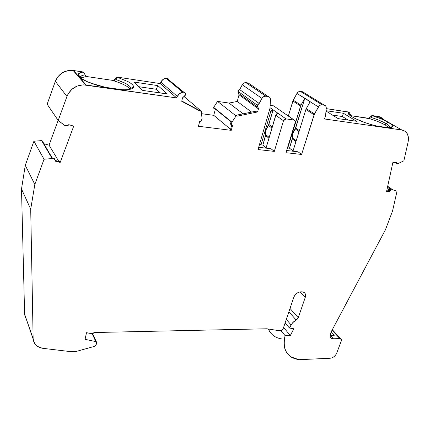 <?xml version="1.0" encoding="UTF-8"?>
<svg xmlns="http://www.w3.org/2000/svg" width="430" height="430" viewBox="0 0 430 430"><rect width="100%" height="100%" fill="white"/><g stroke="black" fill="none" stroke-linecap="round" stroke-linejoin="round"><path stroke-width="0.64" d="M388.123 122.206C393.907 125.71 393.961 127.543 388.279 127.705L377.067 126.103C361.028 122.571 343.957 113.902 349.052 112.171L348.289 113.138L349.052 114.573L351.321 116.385L354.96 118.438L365.285 122.7L371.214 124.582L377.067 126.103L388.279 127.705L390.15 127.635L392.3 126.882L392.542 126.221L391.354 124.442L388.123 122.206L386.011 123.566C382.259 121.437 377.4 119.438 371.439 117.557L372.122 115.638C378.653 117.696 383.985 119.884 388.123 122.206L386.011 123.566L385.457 125.125C381.308 122.776 375.949 120.615 369.392 118.648L371.439 117.557L372.122 115.638L381.023 118.82L388.123 122.206L386.011 123.566C382.259 121.437 377.4 119.438 371.439 117.557L372.122 115.638C378.653 117.696 383.985 119.884 388.123 122.206C391.219 124.001 392.687 125.426 392.52 126.479C392.294 127.323 390.881 127.731 388.279 127.705L377.067 126.103C362.931 122.975 346.956 115.536 348.316 112.918L349.052 112.171L350.369 114.434L350.219 115.606M349.724 115.208L350.369 114.434L348.816 112.031L326.209 108.623L348.816 112.031L350.369 114.434L349.724 115.208L350.369 114.434L350.3 115.67M387.468 187.297L390.225 189.216M390.316 189.2L387.484 187.227M239.682 89.623L237.994 91.348L257.43 105.285L259.204 103.48L239.682 89.623L242.262 84.769L261.951 98.406L259.204 103.48L239.682 89.623L242.262 84.769L261.951 98.406C262.913 96.868 264.171 96.11 265.735 96.143L245.879 82.619C244.369 82.581 243.165 83.296 242.262 84.769L243.901 83.06L244.987 82.657L248.207 82.99L268.143 96.503L265.89 96.159L246.025 82.641L248.207 82.99L268.143 96.503C269.675 96.884 270.459 97.949 270.491 99.701L269.9 97.567L269.105 96.847L265.89 96.159L263.681 96.616L261.951 98.406L259.204 103.48L258.113 104.141L257.43 105.285L257.43 106.511L258.054 107.425L257.43 105.285L259.204 103.48L239.682 89.623L237.994 91.348L238.623 93.412L258.054 107.425L258.462 108.871L239.037 94.81L238.623 93.412L258.054 107.425L258.462 108.871L239.037 94.81L238.01 92.525L237.994 91.348L257.43 105.285L237.994 91.348L238.634 90.252L239.682 89.623L242.262 84.769L261.951 98.406L259.204 103.48M183.83 92.208L166.711 78.163L183.486 92.197C184.975 92.369 185.658 93.245 185.54 94.826L183.723 96.718L184.868 96.019L185.54 94.826L185.158 92.944L183.825 92.213C185.104 92.547 185.674 93.418 185.54 94.826L182.508 98.013L182.949 97.201L183.723 96.718L182.508 98.013L181.723 101.292L199.923 111.037L198.87 110.139L181.793 100.991M168.323 78.894L167.609 78.335L165.991 78.222L182.739 92.267L183.486 92.197L166.711 78.163L166.2 78.201L182.954 92.246L183.486 92.197L166.711 78.163L166.2 78.201L182.954 92.246L183.486 92.197M92.197 333.793L95.858 341.64L92.197 333.793L95.858 341.64L85.075 339.318L86.5 332.702L92.127 333.777L86.5 332.702L85.075 339.318L95.858 341.64L96.411 341.958L96.616 342.753L96.492 342.043L95.858 341.64L85.075 339.318L86.5 332.702L92.767 333.782L94.132 332.535L92.127 333.777L94.132 332.535L266.858 328.778L278.833 330.648L266.858 328.778L94.132 332.535L266.858 328.778L278.833 330.648L280.951 330.6L278.833 330.648L280.951 330.6L282.225 330.111L283.069 328.988L280.951 330.6L283.069 328.988L293.787 297.281C295.238 293.959 297.63 292.137 300.968 291.825L303.779 292.26C305.488 293.281 305.993 294.964 305.289 297.307L300.178 291.879L305.289 297.307L298.248 317.695L296.141 320.011L288.89 311.771L296.141 320.011L293.212 322.097L291.088 324.924L286.315 319.382L291.088 324.924L293.217 322.102L296.141 320.011L288.89 311.771M295.953 141.588L292.335 138.922L295.953 141.588L292.335 138.922L289.487 148.194L287.745 147.99L300.962 105.178L293.228 100.169L292.868 101.018L300.591 106.043L300.962 105.178L293.228 100.169L296.937 93.466L298.522 91.832L299.543 91.439L302.51 91.74L324.209 105.103L322.14 104.786L300.505 91.418L302.51 91.74L324.209 105.103C325.607 105.452 326.289 106.463 326.252 108.129L325.789 106.102L325.085 105.42L322.14 104.786L300.393 91.402C298.984 91.359 297.834 92.052 296.937 93.466L304.757 98.373L300.962 105.178L293.228 100.169L296.937 93.466L318.42 106.946C319.372 105.468 320.57 104.743 322.022 104.769L320.087 105.232L319.13 105.99L314.475 113.928L306.273 108.618L310.127 101.743L318.42 106.946L314.475 113.928L306.273 108.618L305.897 109.489L314.088 114.815L314.475 113.928L306.273 108.618L310.127 101.743L318.42 106.946C319.409 105.415 320.651 104.694 322.14 104.786L300.505 91.418L302.51 91.74L324.209 105.103L322.14 104.786M231.673 125.264L230.475 129.688L231.673 125.264L230.475 129.688L231.265 130.349L198.45 126.264L199.638 121.566L200.267 121.459L201.616 120.163L202.025 118.551L201.337 111.225L202.025 118.551L201.616 120.163L200.267 121.459L201.428 120.62L202.025 118.551L201.337 111.225L184.078 96.589L201.337 111.225L199.923 111.037L198.87 110.139L199.923 111.037L201.337 111.225L184.078 96.589M213.57 107.629L231.856 122.437L231.974 122.184L213.678 107.387L217.532 101.405L236.059 115.928L231.974 122.184L213.678 107.387L231.856 122.437L231.431 124.012L230.636 123.362L231.05 121.83L213.565 107.667L214 108.408L213.635 108.15L213.57 107.629L231.856 122.437L231.974 122.184L213.678 107.387L217.532 101.405L236.059 115.928L231.974 122.184L231.431 124.012L230.636 123.362L231.05 121.83L213.565 107.667L214 108.408M251.555 112.085L237.242 101.432L251.555 112.085L237.242 101.432L239.037 94.81L237.242 101.432L229.034 103.06L243.1 113.821M237.994 91.348L238.623 93.412L258.054 107.425L258.462 108.871L257.586 111.956L256.404 111.091L236.263 115.224L237.398 116.111L236.059 115.928L231.974 122.184M81.99 75.583L80.491 76.809L80.491 77.97C79.894 76.427 81.437 75.395 85.118 74.868L83.431 72.009L73.525 70.515C64.935 69.81 58.872 73.401 55.33 81.297L66.956 96.46L55.33 81.297C58.77 73.557 64.704 69.945 73.127 70.456L68.042 70.574L62.511 72.638L58.034 76.497L55.33 81.297L47.144 104.189L58.195 120.47L47.144 104.189L55.33 81.297L47.144 104.189L58.195 120.47L64.403 125.259L67.445 125.866L68.311 125.237L66.381 125.893L64.403 125.259L58.195 120.47L66.956 96.46C70.627 88.322 76.879 84.49 85.72 84.963L176.666 97.916L177.343 96.401C178.514 94.068 180.315 92.692 182.739 92.267L165.991 78.222C163.669 78.609 161.959 79.915 160.858 82.141L177.343 96.401C178.514 94.068 180.315 92.692 182.739 92.267L179.557 93.6L177.343 96.401L160.858 82.141L160.223 83.592L176.666 97.916L177.343 96.401L160.858 82.141L160.223 83.592L176.666 97.916L177.343 96.401M42.446 141.368L52.019 157.788L53.68 158.229L54.142 159.014L52.438 158.562L42.371 140.997M280.919 330.6L285.117 335.642L284.182 340.194L284.079 344.521L284.805 348.493L286.321 351.998L288.584 354.933L291.502 357.233L295.002 358.83L298.963 359.69L290.911 356.852C284.596 352.283 282.666 345.215 285.117 335.642L280.919 330.6L285.117 335.642L290.325 335.502L283.574 327.493L290.325 335.502L293.819 328.756L289.481 328.042L285.117 322.93L289.481 328.042L291.088 324.924L286.315 319.382M332.046 330.219L339.84 338.571L340.748 338.802L341.291 340.969L341.468 340.065L341.253 339.248L339.84 338.571L332.046 330.219L339.84 338.571L333.406 338.77L330.278 335.373L334.298 335.26L331.159 331.874L334.298 335.26L333.358 335.459M387.672 186.373L392.504 189.732L387.672 186.373L392.504 189.732L391.348 189.856L390.392 189.189L391.515 189.066L387.666 186.394M395.638 162.346L397.169 163.561L398.341 163.454L403.861 160.841L398.341 163.454L396.922 163.55L395.638 162.346L396.847 163.529L398.341 163.454L403.861 160.841L408.135 141.895L408.452 137.589L407.393 133.881L405.076 131.231L401.813 129.989C407.124 131.263 409.231 135.23 408.135 141.895L403.861 160.841L408.135 141.895C409.231 135.208 407.108 131.236 401.77 129.984L378.244 116.471L381.485 117.712M299.033 131.644L295.206 128.93L299.033 131.644L295.206 128.93L295.679 128.043L299.344 130.634M293.228 100.169L288.337 116.052L292.868 101.018L296.937 93.466L304.838 98.239L295.679 128.043L292.835 133.354L292.335 138.922L292.421 138.003L296.2 140.782M271.943 128.059L268.379 125.399L271.943 128.059L268.379 125.399L268.857 124.496L272.249 127.017M268.96 138.218L265.611 135.622L268.96 138.218L265.611 135.622L265.675 134.676L269.196 137.401M265.611 135.622L262.843 145.098L266.154 147.759L262.843 145.098L261.031 144.888L270.685 111.666L269.293 110.682L270.685 111.666L273.125 109.865L268.379 125.399C266.154 128.339 265.251 131.429 265.675 134.676L262.843 145.098L261.031 144.888L270.685 111.666L271.647 110.284L273.125 109.865L268.857 124.496L266.014 129.919L265.611 135.622L262.843 145.098L261.031 144.888L259.693 143.808L261.031 144.888L270.685 111.666L273.125 109.865L270.088 107.736L285.993 118.895L294.055 120.008L282.107 111.752M270.212 105.355L273.566 105.844L281.021 110.999L273.577 105.85L286.144 114.541L273.566 105.844L270.212 105.355L273.566 105.844L274.636 106.586M304.757 98.373L300.962 105.178L304.838 98.239L295.206 128.93C293.007 131.806 292.077 134.832 292.421 138.003L289.487 148.194L287.476 147.786L287.745 147.99L300.962 105.178M166.2 78.201L165.991 78.222C163.669 78.609 161.959 79.915 160.858 82.141L162.954 79.475L165.991 78.222L182.954 92.246M126.925 86.339L130.113 89.284L129.161 88.053C126.517 85.667 121.647 83.334 114.541 81.055L113.923 80.861L114.676 80.367L114.541 81.055L113.923 80.861L116.041 79.507L114.676 80.367L114.541 81.055L113.579 80.517L85.801 76.4L113.579 80.517L117.17 77.099L116.041 79.512L125.592 83.393L119.717 80.797L125.716 83.463L129.554 86.118C130.575 87.22 130.973 87.999 130.736 88.467L130.602 89.16M85.129 74.858L85.935 76.707L85.129 74.858L85.935 76.707L81.206 77.749M160.422 92.977L156.305 89.268L160.422 92.977L156.305 89.268L138.831 86.709L156.305 89.268L157.869 85.613L133.897 82.039L142.765 90.429L133.897 82.039L157.869 85.613L133.897 82.039L142.765 90.429L167.318 93.971L157.869 85.613L156.305 89.268L138.831 86.709M41.914 140.642L52.438 158.562L41.624 140.615L52.137 158.541L44.043 159.24L33.911 141.207L41.624 140.615L52.438 158.562L41.952 140.653L33.911 141.207L41.624 140.615M25.338 317.625L24.612 314.228L33.142 338.641L33.916 342.205L36.018 345.183L39.237 347.306L43.258 348.375L69.595 351.509L76.303 351.417L94.88 346.257L96.089 345.107L96.616 342.753L96.089 345.107L94.88 346.257L96.089 345.107L96.616 342.753L95.858 341.64M333.406 338.77C330.584 338.566 329.584 336.943 330.407 333.911L330.197 336.674L331.697 338.448L333.406 338.77L330.278 335.373L333.406 338.77L339.84 338.571L333.406 338.77L331.476 338.335C330.095 337.426 329.74 335.954 330.407 333.911L331.164 331.852L385.447 229.738L392.568 210.942L397.003 191.259L392.504 189.732L387.688 186.281M387.161 188.705L389.188 190.125M369.477 118.675L368.854 118.331L371.902 115.514L378.244 116.471L401.77 129.984L324.489 118.976L325.591 115.541L326.252 108.129C326.289 106.463 325.607 105.452 324.209 105.103M389.967 127.473L389.967 127.473C390.144 126.511 388.827 125.205 386.011 123.566L385.457 125.125L382.286 123.469M388.881 127.705L385.457 125.125C381.308 122.776 375.949 120.615 369.392 118.648L371.439 117.557C377.4 119.438 382.259 121.437 386.011 123.566C388.817 125.205 390.139 126.506 389.972 127.468L389.897 127.656C390.327 126.7 389.032 125.334 386.011 123.566L385.457 125.125L388.881 127.705M348.117 120.061L342.371 116.519L348.117 120.061L342.371 116.519L332.454 115.068L342.371 116.519L343.441 113.289L326.026 110.693L343.441 113.289L356.567 121.281L338.13 118.621L325.994 111.021L338.13 118.621L356.567 121.281L338.13 118.621L325.994 111.021M304.838 98.239L310.207 101.604L304.838 98.239L295.679 128.043M292.335 138.922L289.487 148.194L293.061 150.919L289.487 148.194L287.745 147.99L300.591 106.043L292.868 101.018L300.591 106.043M268.857 124.496L273.125 109.865L278.178 113.412L275.716 115.235L283.488 120.749L285.993 118.895L294.055 120.008C295.109 120.319 295.507 121.104 295.26 122.356L285.971 152.698L301.591 154.456L298.092 151.811L286.643 150.5M261.951 98.406C262.961 96.804 264.273 96.057 265.89 96.159L246.025 82.641L248.207 82.99L268.143 96.503C269.675 96.884 270.459 97.949 270.491 99.701L269.943 108.435L270.491 99.701L269.943 108.435L258.032 149.554L274.318 151.387L283.488 120.749L285.993 118.895L284.483 119.33L283.488 120.749L275.716 115.235L266.036 148.151L275.716 115.235L283.488 120.749L274.318 151.387L283.488 120.749M85.935 76.707L82.49 77.249M119.33 82.705L114.541 81.055L114.676 80.367L116.041 79.507M213.678 107.387L217.532 101.405L229.034 103.06L217.532 101.405L236.059 115.928L237.398 116.111L257.586 111.956L256.404 111.091L236.263 115.224L237.398 116.111L257.586 111.956L256.404 111.091L236.263 115.224L237.398 116.111L236.059 115.928M374.664 120.357L373.906 120.088M371.439 117.557L369.392 118.648L350.3 115.584L368.854 118.331L371.902 115.514L379.502 116.75L382.775 118.852M114.676 80.367L113.923 80.861L113.579 80.517L117.17 77.099L160.223 83.592L176.666 97.916L83.173 84.834L77.298 86.011L72.09 89.107L68.225 93.745L66.956 96.46C70.735 88.161 77.126 84.344 86.134 85.022L176.666 97.916M124.705 89.784C130.252 89.687 133.209 88.757 133.574 87L133.407 86.011C132.585 84.549 130.811 83.108 128.086 81.678L117.315 77.244L116.041 79.512L117.315 77.244L118.239 77.545L117.17 77.099L160.223 83.592L160.858 82.141M129.554 86.118L130.736 87.973L130.355 89.22C131.155 88.537 130.892 87.505 129.554 86.118M81.334 72.477L78.706 73.804L78.298 74.766C78.206 75.777 79.104 76.965 80.996 78.341L87.457 81.764L98.024 85.462L105.463 87.338L122.206 89.725C126.232 89.902 129.247 89.65 131.263 88.962C132.87 88.408 133.644 87.666 133.585 86.731M82.533 72.24L83.522 72.111L85.118 74.868L83.431 72.009L73.525 70.515L86.134 85.022L73.525 70.515L83.522 72.111C70.31 73.084 83.57 82.791 105.463 87.338L122.211 89.725L105.463 87.338L91.085 83.205C86.591 81.549 83.232 79.932 80.996 78.341C78.787 76.766 77.927 75.406 78.421 74.266L79.308 73.277M43.838 143.727L49.068 145.168L43.838 143.727L49.068 145.168L58.846 161.438L49.068 145.168L58.12 120.368L49.068 145.168L58.846 161.438M55.33 81.297L66.956 96.46L58.195 120.47L64.667 125.393L66.381 125.893L68.311 125.237L68.736 124.662L68.311 125.237L68.736 124.662L73.724 126.13L60.178 162.454L59.705 161.664L55.255 160.492M54.502 158.772L53.68 158.229L55.255 160.471L54.61 159.224L52.438 158.562L54.142 159.014L55.255 160.471L55.223 161.148L55.255 160.471L55.223 161.148L60.178 162.454L59.705 161.664L60.178 162.454L55.223 161.148L60.178 162.454L73.724 126.13L60.178 162.454M54.76 159.337L53.97 158.342L52.019 157.788L53.68 158.229L54.142 159.014M300.178 291.879L305.289 297.307C306.112 294.012 304.983 292.185 301.892 291.83L300.968 291.825C297.63 292.137 295.238 293.959 293.787 297.281L283.069 328.988L293.787 297.281L294.899 295.19L296.662 293.411L298.791 292.228L300.968 291.825L303.773 292.26L305.074 293.454L305.606 295.227L305.289 297.307L298.248 317.695L290.019 308.434L298.248 317.695L297.442 319.028L292.507 322.855L289.481 328.042L291.088 324.924M339.84 338.571C341.189 338.711 341.673 339.512 341.291 340.969L336.674 353.197C335.282 356.142 333.094 357.825 330.1 358.254L332.062 357.803L333.997 356.68L335.615 355.067L336.674 353.197L341.291 340.969L336.674 353.197C335.282 356.142 333.094 357.825 330.1 358.254L298.963 359.69C286.799 357.384 282.182 349.37 285.117 335.642L290.325 335.502L293.819 328.756L289.481 328.042L285.117 322.93M334.298 335.26L330.278 335.373L334.298 335.26L331.159 331.874M391.348 189.856L392.504 189.732L391.348 189.856L390.392 189.189L391.515 189.066L389.698 189.49L388.946 190.646L386.683 190.888L388.946 190.646L389.902 191.312L391.348 189.856L390.392 189.189L389.182 190.146L390.139 190.818L391.348 189.856L390.139 190.818L389.182 190.146L388.946 190.646L389.902 191.312L390.139 190.818L389.182 190.146L388.946 190.646L386.683 190.888M395.858 162.895L395.589 162.744M332.454 115.068L342.371 116.519L343.441 113.289L356.567 121.281L343.441 113.289L326.026 110.693M310.127 101.743L305.897 109.489L292.97 151.226L305.897 109.489L314.088 114.815L301.591 154.456L298.092 151.811L301.591 154.456L314.088 114.815L318.42 106.946M286.772 114.778L294.066 120.008C295.104 120.314 295.507 121.099 295.26 122.356L285.971 152.698L301.591 154.456L314.475 113.928M270.088 107.736L285.993 118.895L294.055 120.008L295.173 120.803L295.26 122.356L285.971 152.698L301.591 154.456M285.993 118.895L278.178 113.412L276.689 113.837L276.071 114.487L266.036 148.151M274.318 151.387L258.032 149.554L269.943 108.435L258.032 149.554L274.318 151.387L270.959 148.71L258.683 147.307L270.959 148.71L274.318 151.387L270.959 148.71L258.683 147.307M201.584 113.697L213.748 115.326L230.577 129.301L213.748 115.326L201.584 113.697L213.748 115.326L215.274 109.446M237.242 101.432L229.034 103.06L237.242 101.432L239.037 94.81L258.462 108.871L257.586 111.956L258.462 108.871M248.207 82.99L250.072 84.253M302.51 91.74L304.031 92.676M269.492 331.224L268.401 329.02C269.605 331.96 271.486 334.303 274.05 336.045M26.16 319.125L24.612 314.228L21.5 189.023L25.284 165.33L33.911 141.207L25.284 165.33L34.835 184.465L44.043 159.24L33.911 141.207L44.043 159.24L52.438 158.562M231.265 130.349L198.45 126.264L231.265 130.349L232.512 125.77L231.265 130.349L230.475 129.688L231.265 130.349L232.512 125.77L230.636 123.362L231.05 121.83L213.565 107.667M230.636 123.362L230.668 124.265L231.216 124.872L230.636 123.362L231.216 124.872M130.768 83.318L132.354 84.608M157.869 85.613L167.318 93.971L142.765 90.429L167.318 93.971L157.869 85.613L156.305 89.268M33.911 141.207L25.284 165.33L21.5 189.023L30.707 209.152L33.142 338.641L30.707 209.152L21.5 189.023L24.612 314.228L33.142 338.641C33.631 344.097 37.002 347.343 43.258 348.375L69.595 351.509L76.303 351.417L94.88 346.257L76.303 351.417L69.595 351.509L43.258 348.375C39.458 347.875 36.609 346.3 34.722 343.656L24.612 314.228L21.5 189.023L25.284 165.33L34.835 184.465L44.043 159.24L52.137 158.541M21.5 189.023L30.707 209.152L34.835 184.465L44.043 159.24M396.326 162.787L396.304 162.282L396.326 162.787L396.304 162.282L392.859 162.594L386.511 191.683L389.902 191.312L390.139 190.818M401.77 129.984L324.489 118.976L325.591 115.541L324.489 118.976L401.77 129.984L378.244 116.471L380.969 117.385L383.098 119.239M231.431 124.012L231.464 124.915L232.012 125.528L231.431 124.012L231.856 122.437M232.512 125.77L232.012 125.528L232.512 125.77M198.45 126.264L199.638 121.566L200.267 121.459L199.638 121.566L198.45 126.264M199.923 111.037L181.723 101.292L182.508 98.013L181.723 101.292L199.923 111.037L201.337 111.225M68.736 124.662L73.724 126.13L68.736 124.662M33.142 338.641L30.707 209.152L34.835 184.465L25.284 165.33M392.687 189.748L397.003 191.259L392.568 210.942L385.447 229.738L331.164 331.852L330.407 333.911L331.164 331.852L385.447 229.738L392.568 210.942L397.003 191.259L392.504 189.732M389.902 191.312L386.511 191.683L392.859 162.594L396.304 162.282L392.859 162.594L386.511 191.683L389.902 191.312L388.946 190.646M350.369 114.434L350.31 115.326M258.054 107.425L257.43 105.285M246.025 82.641L265.735 96.137M268.143 96.503L265.89 96.159M165.991 78.222L182.739 92.267M283.574 327.493L290.325 335.502L293.819 328.756L289.481 328.042M300.505 91.418L322.022 104.769M268.379 125.399C266.154 128.339 265.251 131.429 265.675 134.676M269.293 110.682L270.685 111.666M295.206 128.93C293.007 131.806 292.077 134.832 292.421 138.003M129.161 88.053C126.517 85.667 121.647 83.334 114.541 81.055M293.061 150.919L289.487 148.194M287.745 147.99L287.476 147.786M266.154 147.759L262.843 145.098M261.031 144.888L259.693 143.808M113.923 80.861L113.579 80.517L85.801 76.4M217.532 101.405L229.034 103.06M288.337 116.052L292.868 101.018M369.392 118.648L350.3 115.584M113.579 80.517L117.309 77.239M290.019 308.434L298.248 317.695L296.141 320.011M285.117 335.642L290.325 335.502M390.392 189.189L389.182 190.146M395.369 162.368L396.18 162.927M349.052 112.171L326.209 108.623M368.854 118.331L372.122 115.638M342.371 116.519L343.441 113.289M306.273 108.618L305.897 109.489L314.088 114.815M305.897 109.489L292.97 151.226M278.178 113.412L275.716 115.235M281.929 338.969C275.372 337.98 270.868 334.664 268.411 329.02M49.068 145.168L58.12 120.368M117.17 77.099L160.223 83.592M371.902 115.514L378.244 116.471M230.577 129.301L213.748 115.326M73.525 70.515L86.134 85.022M58.195 120.47L66.956 96.46M30.707 209.152L34.835 184.465M305.289 297.307L298.248 317.695M237.398 116.111L257.586 111.956M52.111 157.815L42.054 140.696M96.422 341.947L92.617 333.804M80.179 78.174L80.12 78.507M387.688 186.292L392.654 189.743M133.574 87L130.747 88.419M80.394 77.158L78.314 74.632M340.775 338.781L332.309 329.724M349.724 115.116L348.316 112.918M389.972 127.468L392.52 126.479M85.72 84.963L73.127 70.456M54.438 159.127L53.97 158.342M330.364 337.125L331.476 338.335M396.481 163.266L395.933 162.916M401.813 129.989L378.287 116.476"/></g></svg>
